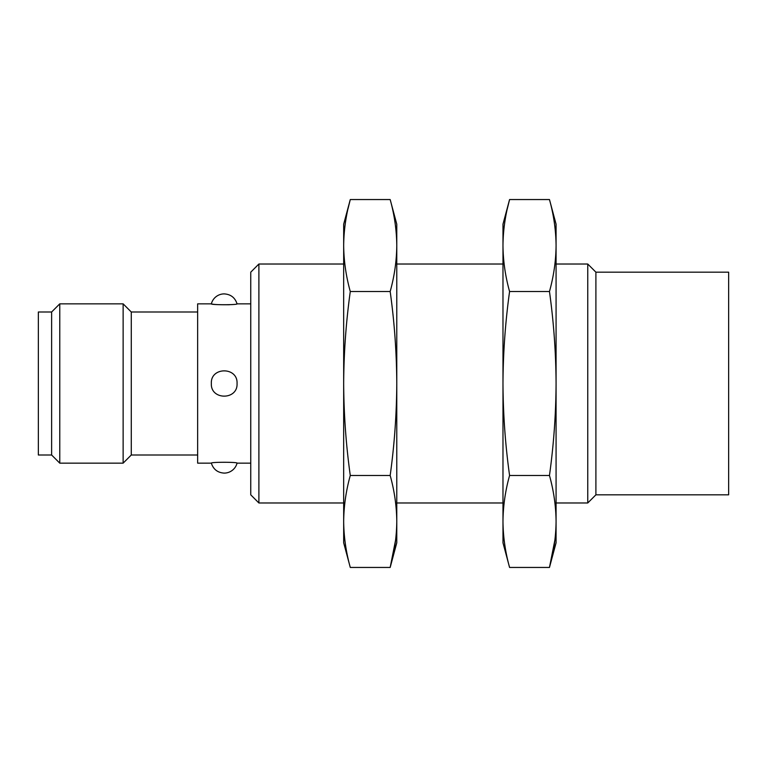 <?xml version="1.0" encoding="UTF-8"?>
<svg xmlns="http://www.w3.org/2000/svg" width="767" height="767" viewBox="0 0 767 767"><rect width="100%" height="100%" fill="white"/><g stroke="black" fill="none" stroke-linecap="round" stroke-linejoin="round"><path stroke-width="1.15" d="M595.901 272.17L595.901 494.83L728.65 494.83L728.65 272.17L595.901 272.17L587.752 264.021L556.075 264.021M595.901 494.83L587.752 502.979L587.752 264.021M343.674 502.979L258.891 502.979L258.891 264.021L343.674 264.021M258.891 502.979L250.751 494.83L250.751 272.17L258.891 264.021M211.347 463.153C210.426 461.983 237.962 461.983 237.051 463.153A13.279 13.279 0 0 1 224.204 473.105C217.655 472.702 213.37 469.385 211.347 463.153L197.646 463.153L197.646 303.847L211.347 303.847C213.14 304.547 219.199 304.844 229.525 304.739M237.051 383.5C237.971 400.336 210.446 400.345 211.347 383.51C210.407 366.684 237.952 366.636 237.051 383.5M237.051 303.847C237.991 305.017 210.446 305.017 211.347 303.847A13.279 13.279 0 0 1 224.204 293.895C230.742 294.298 235.028 297.615 237.051 303.847L250.751 303.847M197.646 455.004L131.272 455.004L131.272 311.996L123.132 303.847L59.768 303.847L59.768 463.153L123.132 463.153L123.132 303.847M59.768 463.153L51.629 455.004L51.629 311.996L59.768 303.847M51.629 455.004L38.35 455.004L38.35 311.996L51.629 311.996M502.979 521.455C503.123 506.134 505.319 490.803 509.576 475.473C505.338 445.071 503.142 414.41 502.979 383.5L502.979 542.796L509.576 567.446C505.319 552.115 503.123 536.785 502.979 521.455M556.075 245.545C555.931 260.866 553.726 276.197 549.469 291.527C553.707 321.929 555.912 352.59 556.075 383.5L556.075 245.545C555.931 230.215 553.726 214.885 549.469 199.554L556.075 224.204L556.075 245.545C555.931 230.215 553.726 214.885 549.469 199.554L509.576 199.554L502.979 224.204L502.979 383.5C503.133 352.839 505.338 322.178 509.576 291.527C505.319 276.197 503.123 260.866 502.979 245.545C503.123 230.215 505.319 214.885 509.576 199.554L507.313 208.749M509.576 567.446L549.469 567.446L556.075 542.796L556.075 521.455C555.931 506.134 553.726 490.803 549.469 475.473C553.716 444.822 555.922 414.161 556.075 383.5L556.075 521.455C555.931 536.785 553.726 552.115 549.469 567.446L554.934 539.853M549.469 475.473L509.576 475.473M549.469 291.527L509.576 291.527M343.674 521.455C343.827 506.134 346.022 490.803 350.279 475.473C346.042 445.071 343.837 414.41 343.674 383.5L343.674 542.796L350.279 567.446C346.022 552.115 343.827 536.785 343.674 521.455M396.779 245.545C396.625 260.866 394.43 276.197 390.173 291.527C394.411 321.929 396.616 352.59 396.779 383.5L396.779 245.545C396.625 230.215 394.43 214.885 390.173 199.554L396.779 224.204L396.779 245.545C396.625 230.215 394.43 214.885 390.173 199.554L350.279 199.554L343.674 224.204L343.674 383.5C343.837 352.839 346.032 322.178 350.279 291.527C346.022 276.197 343.827 260.866 343.674 245.545C343.827 230.215 346.022 214.885 350.279 199.554L348.017 208.749M350.279 567.446L390.173 567.446L396.779 542.796L396.779 521.455C396.625 506.134 394.43 490.803 390.173 475.473C394.42 444.822 396.616 414.161 396.779 383.5L396.779 521.455C396.625 536.785 394.43 552.115 390.173 567.446L395.638 539.853M390.173 475.473L350.279 475.473M390.173 291.527L350.279 291.527M502.979 264.021L396.779 264.021M587.752 502.979L556.075 502.979M502.979 502.979L396.779 502.979M250.751 463.153L237.051 463.153M197.646 311.996L131.272 311.996M131.272 455.004L123.132 463.153"/></g></svg>
